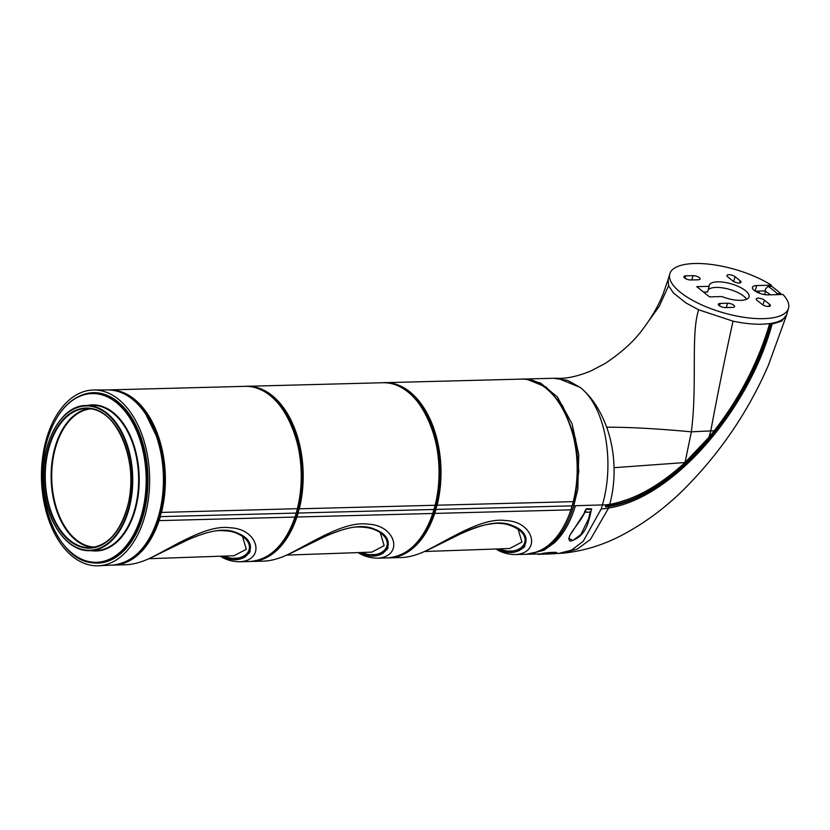 <?xml version="1.0" encoding="UTF-8"?>
<svg xmlns="http://www.w3.org/2000/svg" width="830" height="830" viewBox="0 0 830 830"><rect width="100%" height="100%" fill="white"/><g stroke="black" fill="none" stroke-linecap="round" stroke-linejoin="round"><path stroke-width="1.25" d="M584.528 511.778L586.115 509.049A7.211 2.625 16.2 0 0 591.686 508.904L590.67 511.643A6.931 2.521 16.2 0 1 589.591 512.037A6.931 2.521 16.2 0 1 585.067 511.788L571.455 533.109M586.115 509.049L591.686 508.904M590.286 511.84L588.543 518.978L580.813 534.582L572.949 540.434L568.695 538.348M586.354 508.707L591.593 508.904M586.001 509.516C581.685 522.464 564.224 536.937 570.262 541.202C586.457 536.388 588.439 522.309 591.489 509.371M609.728 504.381C612.893 492.657 614.345 480.425 614.055 467.684C613.712 453.554 611.254 440.056 606.689 427.191C600.111 409.615 591.282 396.356 580.191 387.423C605.848 407.457 614.843 462.798 602.362 505.014L601.179 508.977L583.2 541.305L571.465 550.176L558.746 553.423L562.958 553.185L577.535 548.952L590.462 539.407L608.598 508.033L609.116 506.414L605.558 506.84L606.17 504.816L609.728 504.381C634.359 499.857 659.456 485.913 685.02 462.538L708.976 437.244L714.236 430.749C739.675 398.089 758.153 362.378 769.669 323.617L762.023 324.219C753.298 324.426 743.628 323.41 733.025 321.158L698.684 309.798L685.933 302.94L673.275 292.824L668.617 285.748L659.093 306.54L643.873 327.746C652.007 316.863 658.429 305.585 663.149 293.913L668.129 279.44L668.617 285.748M669.82 273.776A61.794 22.441 -163.8 0 0 722.878 312.64A61.794 22.441 -163.8 0 0 788.5 308.252A61.794 22.441 -163.8 0 0 782.96 294.484L768.269 294.868A10.416 3.787 -163.8 0 1 757.396 292.347A10.416 3.787 -163.8 0 1 752.447 287.336A10.416 3.787 -163.8 0 1 756.649 285.572L771.35 285.188A61.794 22.441 -163.8 0 0 709.339 264.22A61.794 22.441 -163.8 0 0 669.82 273.776L668.129 279.44M721.903 296.559A20.719 7.532 16.2 0 0 749.023 296.922A20.719 7.532 16.2 0 0 731.24 283.86A20.719 7.532 16.2 0 0 709.225 285.354A20.719 7.532 16.2 0 0 709.142 286.34L696.754 286.661L709.526 296.881L721.903 296.559M740.225 280.831A4.638 1.681 -163.8 0 1 741.024 282.21A4.638 1.681 -163.8 0 1 737.714 282.895A4.638 1.681 -163.8 0 1 732.911 281.017L727.744 276.878A4.638 1.681 -163.8 0 1 726.945 275.487A4.638 1.681 -163.8 0 1 730.276 274.813A4.638 1.681 -163.8 0 1 735.058 276.691L740.225 280.831L739.623 282.957M769.545 304.278A4.638 1.681 -163.8 0 1 770.344 305.668A4.638 1.681 -163.8 0 1 767.024 306.353A4.638 1.681 -163.8 0 1 762.231 304.475L757.053 300.336A4.638 1.681 -163.8 0 1 756.265 298.935A4.638 1.681 -163.8 0 1 759.585 298.271A4.638 1.681 -163.8 0 1 764.368 300.138L769.545 304.278L768.943 306.415M690.923 279.98A4.638 1.681 -163.8 0 1 686.057 278.849A4.638 1.681 -163.8 0 1 683.879 276.608A4.638 1.681 -163.8 0 1 685.746 275.84L693.06 275.653A4.638 1.681 -163.8 0 1 697.905 276.774A4.638 1.681 -163.8 0 1 700.105 279.005A4.638 1.681 -163.8 0 1 698.227 279.793L690.923 279.98M725.41 307.577A4.638 1.681 -163.8 0 1 720.554 306.446A4.638 1.681 -163.8 0 1 718.365 304.205A4.638 1.681 -163.8 0 1 720.233 303.438L727.547 303.24A4.638 1.681 -163.8 0 1 732.392 304.371A4.638 1.681 -163.8 0 1 734.591 306.602A4.638 1.681 -163.8 0 1 732.724 307.38L725.41 307.577M788.5 308.252L786.944 313.802A61.845 22.462 -163.8 0 1 769.669 323.617M746.647 299.236A20.615 7.491 16.2 0 0 727.007 288.736A20.615 7.491 16.2 0 0 708.146 290.023M709.142 286.34L707.637 291.921L703.456 292.025M553.672 378.273L567.554 380.389L580.191 387.423L557.843 378.262C566.662 378.739 577.639 376.322 590.763 371.02L605.174 363.457C622.303 352.045 635.199 340.134 643.873 327.736M755.684 291.133A48.555 17.638 -163.8 0 1 758.693 292.876L757.531 291.091L755.238 291.154M758.205 291.257L757.531 291.091M758.693 292.876L759.17 291.05L759.16 293.094M765.073 290.894L759.17 291.05M768.072 286.371L771.786 286.267L780.75 293.447L777.046 293.54A55.662 20.221 16.2 0 0 768.072 286.371L765.727 288.653L764.793 294.608M777.046 293.54L777.036 294.64M555.903 553.496L558.746 553.423L556.193 553.382M786.684 314.58L781.808 321.096L770.219 324.686C748.131 405.735 674.769 495.562 608.929 505.854L605.443 506.279M608.929 505.854L609.116 506.414C675.174 496.07 748.67 406.057 770.842 324.852M780.75 293.447L780.812 294.536M548.889 553.403L554.461 553.102M521.904 379.113L526.863 379.237L546.119 387.06L562.605 405.683L575.543 438.748L578.801 471.315L573.779 505.761L577.794 489.264L578.769 454.747L572.077 423.881L557.387 396.999L540.517 383.014L526.064 379.092L523.211 379.071M573.779 505.761C569.069 521.655 562.055 534.022 552.718 542.882L540.434 551.193L526.396 554.264M514.019 551.96L511.571 550.933M519.186 550.632A84.774 52.134 88.5 0 1 516.914 550.041M770.219 324.686L769.389 324.011M629.057 498.965L615.829 503.302L606.025 505.314M776.268 322.227A59.895 21.756 -163.8 0 1 769.555 323.99M539.552 554.264L541.409 554.056C548.609 552.624 561.07 552.303 555.094 553.693L537.954 554.378M537.902 553.973L539.666 553.89M541.409 554.056L541.534 553.62C548.682 552.158 561.246 551.836 555.218 553.257M521.572 549.377L519.829 548.983M523.875 547.427L522.651 546.597M521.987 547.25L523.253 548.059M523.906 545.009L525.037 545.86M524.726 546.358L523.523 545.486M522.952 546.244L524.166 547.084M524.124 544.48L525.006 544.459L524.373 543.941M543.588 554.16L544.47 554.129M548.589 554.025L547.686 554.098M550.311 553.817L549.408 553.89M556.557 552.728L555.094 553.693M545.31 553.952L546.192 553.921M554.409 553.268L554.326 553.537C554.461 552.894 551.234 552.977 544.656 553.797L554.513 553.392M241.053 557.335A84.816 52.155 -91.5 0 0 243.377 557.926M240.306 557.542A84.836 52.166 -91.5 0 0 242.837 558.134M290.832 527.538A87.202 53.618 -91.5 0 0 294.972 517.069L159.08 520.628L160.408 516.634L296.269 513.075L297.368 508.863L296.3 513.075M220.334 556.214C225.719 559.731 232.047 561.588 239.32 561.786C266.139 560.686 258.67 528.752 230.211 527.787C207.251 524.384 176.178 545.02 150.676 557.874C141.691 562.169 133.371 564.473 125.704 564.763L125.423 564.763M287.969 418.123A87.202 53.618 -91.5 0 1 297.42 508.697L161.466 512.421L158.53 520.431A87.202 53.618 88.5 0 1 121.336 563.497M221.828 556.162C245.846 569.307 264.293 542.779 236.55 532.725C215.665 523.222 181.739 542.509 154.505 556.162L154.359 556.225M220.593 530.515C230.201 530.443 237.816 532.621 243.429 537.062L243.429 537.062C258.638 549.045 242.36 564.213 224.131 556.079M148.809 558.715L233.998 555.737L246.313 549.273L242.495 536.356M241.665 535.651L238.179 533.368M116.314 397.632A87.928 54.075 -91.5 0 0 93.987 389.986A87.928 54.075 -91.5 0 0 41.5 479.315A87.928 54.075 -91.5 0 0 98.583 565.78A87.928 54.075 -91.5 0 0 148.881 494.96A87.928 54.075 -91.5 0 0 116.314 397.632M286.62 555.114L371.809 552.126L384.124 545.663L380.306 532.746M379.476 532.051L376 529.758M250.255 551.327L248.969 550.591M378.864 553.724A84.816 52.155 -91.5 0 0 381.188 554.326M378.117 553.932A84.836 52.166 -91.5 0 0 380.648 554.523M425.78 414.512A87.202 53.618 -91.5 0 1 435.231 505.086L432.752 513.469L296.891 517.017L298.219 513.023L434.08 509.464L435.19 505.252M358.145 552.604C363.54 556.121 369.869 557.978 377.131 558.175C403.951 557.075 396.481 525.151 368.022 524.176C345.073 520.773 313.989 541.409 288.487 554.264C279.502 558.569 271.182 560.862 263.515 561.153L263.245 561.163M245.286 557.003L243.833 556.214M434.111 509.464L432.918 513.397C422.885 541.44 407.727 556.276 387.444 557.905A87.617 53.877 88.5 0 0 432.752 513.469L435.304 505.2C450.856 450.151 420.675 379.217 382.858 382.734A87.617 53.877 88.5 0 1 435.138 505.263L299.277 508.811L296.341 516.831A87.202 53.618 88.5 0 1 259.002 559.939M359.639 552.552C383.657 565.697 402.104 539.168 374.361 529.125C353.487 519.611 319.55 538.909 292.316 552.552L292.16 552.614M249.208 553.403L247.931 552.655M248.689 551.307L249.954 552.064M358.404 526.905C368.012 526.832 375.627 529.021 381.24 533.451L381.24 533.451C396.45 545.435 380.171 560.603 361.942 552.469M424.431 551.504L509.63 548.516L521.935 542.063L518.117 529.146M517.298 528.44L513.812 526.158M388.067 547.717L386.78 546.991M563.923 410.902A87.202 53.618 -91.5 0 1 573.364 501.476L570.895 509.848L434.702 513.417L436.03 509.423L572.223 505.854L573.323 501.642M495.956 548.993C501.351 552.51 507.68 554.367 514.953 554.575C541.783 553.475 534.271 521.531 505.844 520.576C482.873 517.163 451.8 537.809 426.309 550.653C417.314 554.959 408.993 557.252 401.336 557.542L401.056 557.553M383.097 553.392L381.644 552.614M572.254 505.854L571.061 509.776C561.018 537.83 545.86 552.666 525.587 554.295A87.617 53.877 88.5 0 0 570.895 509.848L573.437 501.579C588.999 446.53 558.818 375.596 521.001 379.123A87.617 53.877 88.5 0 1 573.271 501.642L437.088 505.211L434.152 513.22A87.202 53.618 88.5 0 1 396.813 556.328M497.45 548.941C521.468 562.086 539.915 535.568 512.172 525.514C491.298 516.011 457.361 535.298 430.127 548.941L461.905 533.234C473.442 527.693 483.963 524.498 493.456 523.637C501.756 522.267 510.284 524.332 519.051 529.841L519.061 529.851C534.261 541.834 517.993 557.003 499.764 548.869M387.029 549.792L385.743 549.055M386.5 547.707L387.766 548.454M496.195 523.305C505.823 523.232 513.438 525.411 519.051 529.841L518.823 529.664M516.104 550.28A84.836 52.166 -91.5 0 0 518.584 550.871M519.3 530.048A67.821 41.708 -91.5 0 0 521.977 531.48M719.517 305.855L720.233 303.438M726.271 307.557L727.547 303.24M685.02 278.257L685.746 275.84M691.774 279.959L693.06 275.653M762.998 304.994L764.368 300.138M733.678 281.536L735.058 276.691M714.236 430.749L691.359 431.828L685.02 462.538L614.055 467.684M574.101 505.75L606.17 504.816M755.124 291.071L756.649 285.572M708.976 437.244L710.719 431.206C717.691 393.721 725.119 357.045 733.025 321.158M698.684 309.798C690.602 333.909 697.511 383.802 691.359 431.828C657.536 428.685 629.316 427.139 606.689 427.201M765.053 290.988L770.562 294.806M771.952 324.655C749.532 407.52 675.039 497.678 608.598 508.033A61.845 26.207 -163.6 0 1 601.179 508.977M575.398 505.719C570.698 521.603 563.684 533.981 554.347 542.841L543.982 550.228L528.451 554.212M294.94 517.069A87.617 53.877 88.5 0 1 249.633 561.516C269.916 559.887 285.074 545.051 295.107 516.997L297.493 508.8C313.045 453.751 282.864 382.817 245.047 386.344A87.617 53.877 88.5 0 1 297.327 508.863M235.222 558.165A87.202 53.618 -91.5 0 0 237.951 559.213M236.685 559.306A87.617 53.877 88.5 0 1 233.863 558.134M125.704 564.753L112.922 565.085A87.617 53.877 -91.5 0 0 113.772 565.074A87.617 53.877 -91.5 0 0 159.08 520.628L158.53 520.431M245.047 386.344L109.187 389.903A87.617 53.877 -91.5 0 0 108.336 389.934L109.187 389.903A87.617 53.877 -91.5 0 1 161.466 512.421L160.906 512.266L159.848 516.457M116.823 391.075A87.202 53.618 88.5 0 1 160.906 512.266M153.726 529.592A87.212 53.628 -91.5 0 0 159.401 513.096A87.212 53.628 -91.5 0 0 150.946 423.238M112.558 565.095C134.616 562.574 150.251 545.279 159.474 513.21C165.772 487.252 164.828 461.698 156.642 436.539L145.634 413.869C134.875 398.182 122.321 390.204 107.973 389.934A87.627 53.877 88.5 0 1 130.217 397.549A87.627 53.877 88.5 0 1 159.319 513.272A87.627 53.877 88.5 0 1 112.558 565.095L98.583 565.78M72.314 553.444A84.401 51.896 88.5 0 1 46.304 443.511A84.401 51.896 88.5 0 1 114.851 401.388A84.401 51.896 88.5 0 1 141.619 514.527A84.401 51.896 88.5 0 1 72.314 553.444M54.49 530.484A84.805 52.155 -91.5 0 0 72.532 553.807A84.805 52.155 -91.5 0 0 96.083 562.719A84.805 52.155 -91.5 0 0 145.883 495.51A84.805 52.155 -91.5 0 0 114.592 400.517A84.805 52.155 -91.5 0 0 91.642 393.171A84.805 52.155 -91.5 0 0 51.802 427.543M91.974 393.161A84.826 52.166 88.5 0 1 92.306 393.14A84.826 52.166 88.5 0 1 115.256 400.485A84.826 52.166 88.5 0 1 146.557 495.5A84.826 52.166 88.5 0 1 96.747 562.719A84.826 52.166 88.5 0 1 96.415 562.719M91.103 550.653A73.082 44.934 -91.5 0 0 135.778 507.742A73.082 44.934 -91.5 0 0 111.5 411.234A73.082 44.934 -91.5 0 0 87.306 405.476M83.809 560.426A85.241 52.415 -91.5 0 0 145.499 506.02A85.241 52.415 -91.5 0 0 115.671 400.102A85.241 52.415 -91.5 0 0 79.514 396.107M89.474 408.588A69.585 42.787 -91.5 0 0 54.396 449.559A69.585 42.787 -91.5 0 0 93.105 547.437M94.983 547.084A69.17 42.538 88.5 0 1 54.956 449.725A69.17 42.538 88.5 0 1 91.362 408.837M122.819 520.337A69.647 42.828 88.5 0 1 90.19 547.707A69.647 42.828 88.5 0 1 45.266 479.221A69.647 42.828 88.5 0 1 86.548 408.474A69.647 42.828 88.5 0 1 104.518 414.523A69.647 42.828 88.5 0 1 120.558 434.1M104.29 414.16A70.062 43.077 -91.5 0 0 47.943 449.528A70.062 43.077 -91.5 0 0 71.214 542.052A70.062 43.077 -91.5 0 0 127.561 506.684A70.062 43.077 -91.5 0 0 104.29 414.16M104.798 412.209A72.189 44.395 88.5 0 1 128.764 507.545A72.189 44.395 88.5 0 1 70.706 544.003A72.189 44.395 88.5 0 1 46.739 448.657A72.189 44.395 88.5 0 1 104.798 412.209M54.075 523.699A72.604 44.644 -91.5 0 0 89.671 550.674A72.604 44.644 -91.5 0 0 129.324 507.711A72.604 44.644 -91.5 0 0 105.213 411.825A72.604 44.644 -91.5 0 0 85.874 405.528A72.604 44.644 -91.5 0 0 51.74 434.329M135.217 507.587A72.667 44.685 88.5 0 1 95.523 550.591L89.671 550.674C68.008 551.691 47.455 523.927 43.99 489.327C38.491 447.744 59.584 405.248 85.874 405.528L91.725 405.31A72.667 44.685 88.5 0 1 111.085 411.618A72.667 44.685 88.5 0 1 135.217 507.587M373.033 554.554A87.202 53.618 -91.5 0 0 375.772 555.612M428.643 523.927A87.202 53.618 -91.5 0 0 432.783 513.459M374.496 555.706A87.617 53.877 88.5 0 1 371.684 554.533M235.948 558.144A87.617 53.877 -91.5 0 0 238.397 559.171M263.515 561.153L250.608 561.474A87.617 53.877 -91.5 0 0 251.583 561.464A87.617 53.877 -91.5 0 0 296.891 517.017L296.341 516.831M238.988 559.088A87.202 53.618 88.5 0 1 236.498 558.113M382.858 382.734L246.998 386.292A87.617 53.877 -91.5 0 0 246.022 386.334L246.998 386.292A87.617 53.877 -91.5 0 1 299.277 508.811L298.717 508.655L297.659 512.847M254.478 387.434A87.202 53.618 88.5 0 1 298.717 508.655M511.176 550.944A87.202 53.618 -91.5 0 0 513.843 551.971M566.786 520.306A87.202 53.618 -91.5 0 0 570.926 509.848M512.618 552.085A87.617 53.877 88.5 0 1 509.869 550.944M373.759 554.533A87.617 53.877 -91.5 0 0 376.208 555.561M401.336 557.542L388.419 557.864A87.617 53.877 -91.5 0 0 389.395 557.853A87.617 53.877 -91.5 0 0 434.702 513.417L434.152 513.22M376.799 555.488A87.202 53.618 88.5 0 1 374.309 554.513M521.001 379.123L384.809 382.682A87.617 53.877 -91.5 0 0 383.844 382.723L384.809 382.682A87.617 53.877 -91.5 0 1 437.088 505.211L436.528 505.055L435.47 509.247M392.3 383.823A87.202 53.618 88.5 0 1 436.528 505.055M516.073 527.226A67.614 41.583 -91.5 0 0 520.732 530.329M584.932 512.058A12.367 12.367 0 0 0 589.591 512.037M591.209 508.78L586.364 508.998M588.543 518.978L590.306 511.654M557.957 378.262L553.973 378.262M786.498 315.358L768.393 365.252C747.82 412.635 719.071 454.581 682.167 491.09C663.741 509.008 643.707 523.678 622.075 535.111C603.254 545.061 583.552 551.089 562.958 553.185M523.523 379.061L522.661 379.082M553.88 378.262L523.491 379.061M528.835 554.212L527.206 554.253M528.824 554.201L538.006 553.963M249.633 561.516L239.528 561.775M150.676 557.874L190.475 538.546C205.145 532.653 215.644 530.028 221.963 530.671C229.308 531.024 234.454 530.982 243.429 537.062L243.2 536.886M107.973 389.934L93.987 389.986M92.306 393.14L91.642 393.171C70.291 395.62 55.154 412.365 46.221 443.396C30.876 496.309 59.511 565.313 96.083 562.719L96.747 562.719M86.548 408.474C116.21 405.849 140.228 462.798 127.478 506.57C120.028 532.238 107.599 545.943 90.19 547.707M387.444 557.905L377.339 558.175M235.886 558.144L238.355 559.171M292.285 552.562L327.736 535.184C342.583 529.146 353.186 526.438 359.556 527.06C368.769 527.143 376 529.27 381.24 533.451M292.316 552.552L288.487 554.264M525.587 554.295L515.15 554.565M373.697 554.544L376.166 555.571M430.127 548.941L426.309 550.653"/></g></svg>
